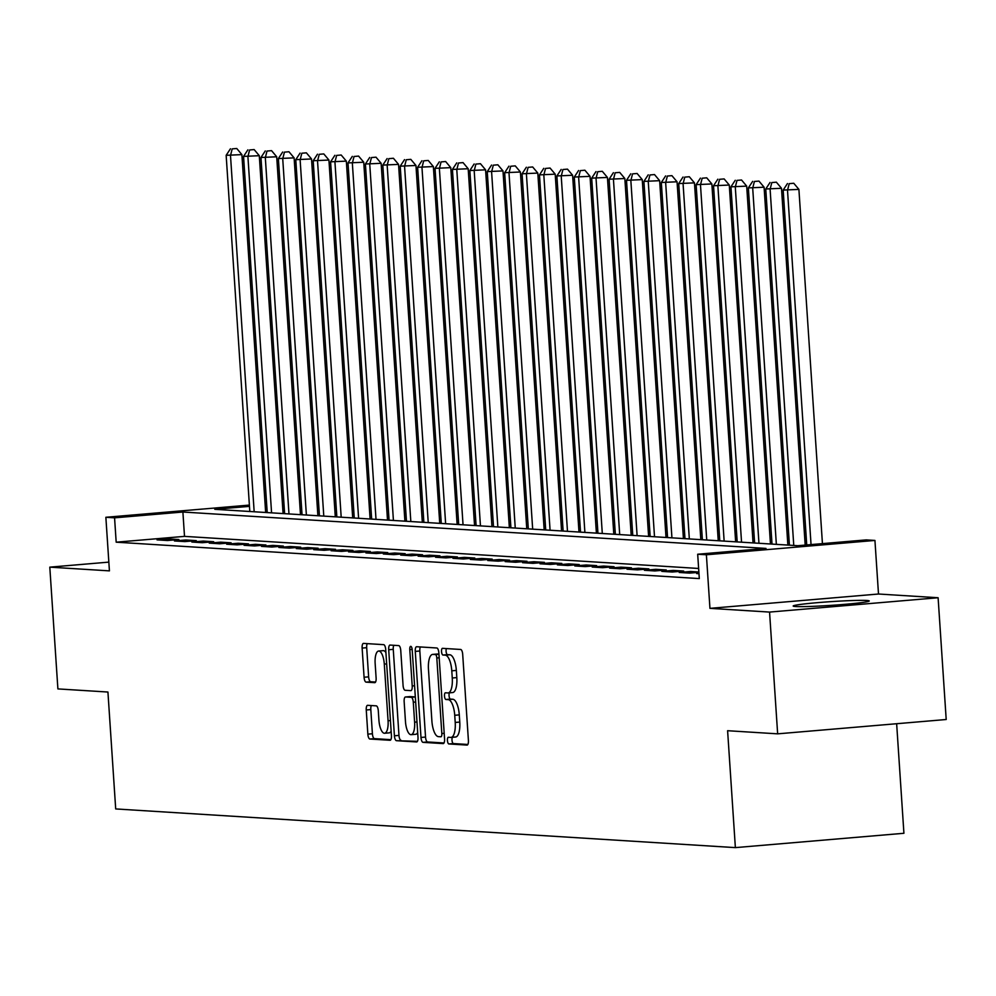 <?xml version="1.0" encoding="UTF-8"?>
<svg xmlns="http://www.w3.org/2000/svg" width="996" height="996" viewBox="0 0 996 996"><rect width="100%" height="100%" fill="white"/><g stroke="black" fill="none" stroke-linecap="round" stroke-linejoin="round"><path stroke-width="1.49" d="M447.441 740.538A3.362 1.183 -94.9 0 0 448.86 743.95L467.012 745.083A4.793 1.693 -94.9 0 0 467.099 745.083A4.793 1.693 -94.9 0 0 468.406 740.414L462.692 654.36A4.793 1.693 -94.9 0 0 460.662 649.467L442.51 648.334A3.362 1.183 -94.9 0 0 442.448 648.334A3.362 1.183 -94.9 0 0 441.539 651.608A3.362 1.183 -94.9 0 0 442.946 655.032L445.299 655.169A15.351 5.428 -94.9 0 1 451.786 670.818L452.259 677.99A15.351 5.428 -94.9 0 1 448.1 692.942A15.351 5.428 -94.9 0 1 447.814 692.942L445.461 692.793A3.362 1.183 -94.9 0 0 445.399 692.793A3.362 1.183 -94.9 0 0 444.49 696.067A3.362 1.183 -94.9 0 0 445.909 699.491L448.25 699.64A15.351 5.428 -94.9 0 1 454.736 715.277L455.209 722.449A15.351 5.428 -94.9 0 1 451.051 737.401A15.351 5.428 -94.9 0 1 450.765 737.413L448.412 737.264A3.362 1.183 -94.9 0 0 448.349 737.264A3.362 1.183 -94.9 0 0 447.441 740.538M452.396 737.289A3.362 1.183 -94.9 0 0 451.997 740.14A3.362 1.183 -94.9 0 0 453.417 743.564L467.846 744.473M446.382 648.583A3.362 1.183 -94.9 0 0 446.084 651.222A3.362 1.183 -94.9 0 0 447.503 654.646L449.856 654.783L445.299 655.169M449.445 692.83A3.362 1.183 -94.9 0 0 449.047 695.681A3.362 1.183 -94.9 0 0 450.466 699.105L452.807 699.254L448.25 699.64M795.68 606.514A38.122 1.868 -3.8 0 0 838.171 604.871A38.122 1.868 -3.8 0 0 869.247 600.974A38.122 1.868 -3.8 0 0 866.744 600.476A38.122 1.868 -3.8 0 0 824.24 602.119A38.122 1.868 -3.8 0 0 793.177 606.029A38.122 1.868 -3.8 0 0 795.68 606.514M367.636 705.317A4.793 1.693 -94.9 0 0 367.549 705.317A4.793 1.693 -94.9 0 0 366.254 709.986L367.848 734.139A4.793 1.693 -94.9 0 0 369.877 739.02L390.046 740.277A4.793 1.693 -94.9 0 0 390.133 740.277A4.793 1.693 -94.9 0 0 391.428 735.608L385.713 649.554A4.793 1.693 -94.9 0 0 383.684 644.661L363.528 643.404A4.793 1.693 -94.9 0 0 363.44 643.404A4.793 1.693 -94.9 0 0 362.133 648.085L364.075 677.243A4.793 1.693 -94.9 0 0 366.105 682.135L374.733 682.671A4.793 1.693 -94.9 0 0 374.82 682.671A4.793 1.693 -94.9 0 0 376.115 677.99L375.156 663.535A12.836 4.532 -94.9 0 1 378.642 651.035A12.836 4.532 -94.9 0 1 384.294 664.108L388.067 720.755A12.836 4.532 -94.9 0 1 384.581 733.255A12.836 4.532 -94.9 0 1 378.928 720.183L378.293 710.746A4.793 1.693 -94.9 0 0 376.264 705.853L367.636 705.317M698.632 568.467L184.509 536.371L116.183 542.185L114.565 517.833L105.862 517.285L249.386 505.084M777.652 733.84L769.559 612.079L938.108 597.737L946.2 719.51L777.652 733.84L727.603 730.715L735.372 847.621L115.698 808.939L107.929 692.033L57.893 688.908L49.8 567.147L109.423 570.87L105.862 517.285M938.108 597.737L878.497 594.014L709.949 608.357L769.559 612.079M709.949 608.357L706.388 554.772L697.686 554.237L766.011 548.423L182.891 512.019L114.565 517.833M116.183 542.185L699.304 578.589L697.686 554.237M420.984 737.451A4.793 1.693 -94.9 0 0 423.014 742.344L443.183 743.601A4.793 1.693 -94.9 0 0 443.27 743.601A4.793 1.693 -94.9 0 0 444.565 738.92L438.85 652.866A4.793 1.693 -94.9 0 0 436.821 647.985L416.664 646.728A4.793 1.693 -94.9 0 0 416.577 646.728A4.793 1.693 -94.9 0 0 415.27 651.396L420.984 737.451L425.541 737.065A4.793 1.693 -94.9 0 0 427.57 741.958L444.004 742.979M416.614 741.945L396.445 740.688A4.793 1.693 -94.9 0 1 394.416 735.795L388.701 649.741A4.793 1.693 -94.9 0 1 390.009 645.059A4.793 1.693 -94.9 0 1 390.096 645.059L398.724 645.607A4.793 1.693 -94.9 0 1 400.753 650.488L403.069 685.385A4.793 1.693 -94.9 0 0 405.098 690.278L410.825 690.639A4.793 1.693 -94.9 0 0 410.912 690.639A4.793 1.693 -94.9 0 0 412.207 685.958L409.792 649.629A3.362 1.183 -94.9 0 1 410.713 646.354A3.362 1.183 -94.9 0 1 412.195 649.778L417.996 737.264A4.793 1.693 -94.9 0 1 416.702 741.945A4.793 1.693 -94.9 0 1 416.614 741.945L416.789 741.92M108.838 562.118L49.8 567.147M698.955 573.36L696.64 573.547L698.98 573.696M698.868 572.015L690.626 571.492L679.235 572.463L689.68 573.111L698.881 572.339M661.83 571.38L672.275 572.028L683.667 571.057L673.221 570.409L661.83 571.38M644.424 570.285L654.87 570.945L666.262 569.973L655.816 569.326L644.424 570.285M627.019 569.202L637.465 569.861L648.844 568.89L638.411 568.23L627.019 569.202M609.614 568.118L620.06 568.766L631.439 567.795L620.994 567.147L609.614 568.118M592.209 567.035L602.642 567.683L614.034 566.712L603.588 566.064L592.209 567.035M574.792 565.94L585.237 566.6L596.629 565.628L586.183 564.981L574.792 565.94M557.387 564.856L567.832 565.504L579.224 564.545L568.778 563.885L557.387 564.856M539.981 563.773L550.427 564.421L561.819 563.45L551.373 562.802L539.981 563.773M522.576 562.678L533.022 563.338L544.414 562.367L533.968 561.719L522.576 562.678M505.171 561.595L515.617 562.254L527.009 561.283L516.563 560.624L505.171 561.595M487.766 560.511L498.212 561.159L509.591 560.188L499.158 559.54L487.766 560.511M470.361 559.428L480.807 560.076L492.186 559.105L481.74 558.457L470.361 559.428M452.956 558.333L463.401 558.993L474.781 558.021L464.335 557.374L452.956 558.333M435.551 557.25L445.984 557.897L457.376 556.938L446.93 556.278L435.551 557.25M418.133 556.166L428.579 556.814L439.971 555.843L429.525 555.195L418.133 556.166M400.728 555.083L411.174 555.731L422.565 554.76L412.12 554.112L400.728 555.083M383.323 553.988L393.769 554.648L405.16 553.676L394.715 553.017L383.323 553.988M365.918 552.905L376.364 553.552L387.755 552.593L377.31 551.933L365.918 552.905M348.513 551.821L358.958 552.469L370.35 551.498L359.905 550.85L348.513 551.821M331.108 550.726L341.553 551.386L352.933 550.415L342.5 549.767L331.108 550.726M313.703 549.643L324.148 550.29L335.528 549.331L325.082 548.672L313.703 549.643M296.298 548.559L306.731 549.207L318.122 548.236L307.677 547.588L296.298 548.559M278.88 547.476L289.326 548.124L300.717 547.153L290.272 546.505L278.88 547.476M261.475 546.381L271.92 547.041L283.312 546.069L272.867 545.41L261.475 546.381M244.07 545.298L254.515 545.945L265.907 544.986L255.462 544.326L244.07 545.298M226.665 544.214L237.11 544.862L248.502 543.891L238.056 543.243L226.665 544.214M209.26 543.119L219.705 543.779L231.097 542.808L220.651 542.16L209.26 543.119M191.855 542.036L202.3 542.696L213.679 541.724L203.246 541.065L191.855 542.036M174.449 540.953L184.895 541.6L196.274 540.629L185.829 539.981L174.449 540.953M178.869 539.546L168.424 538.898L157.044 539.869L167.477 540.517L178.869 539.546M735.372 847.621L903.92 833.279L896.649 723.731M282.403 503.453L283.113 503.49L282.403 503.553M283.785 513.612L283.113 503.49M249.473 506.354L214.775 509.305L797.896 545.708L866.234 539.894L874.936 540.442L706.388 554.772M878.497 594.014L874.936 540.442M265.085 503.739L266.617 503.615M266.704 504.885L265.173 505.022M184.509 536.371L182.891 512.019M690.626 571.492L690.726 573.024M673.221 570.409L673.321 571.941M655.816 569.326L655.916 570.857M638.411 568.23L638.511 569.762M620.994 567.147L621.106 568.679M603.588 566.064L603.688 567.596M586.183 564.981L586.283 566.512M568.778 563.885L568.878 565.417M551.373 562.802L551.473 564.334M533.968 561.719L534.068 563.25M516.563 560.624L516.663 562.155M499.158 559.54L499.257 561.072M481.74 558.457L481.852 559.989M464.335 557.374L464.447 558.905M446.93 556.278L447.03 557.81M429.525 555.195L429.625 556.727M412.12 554.112L412.22 555.644M394.715 553.017L394.814 554.548M377.31 551.933L377.409 553.465M359.905 550.85L360.004 552.382M342.5 549.767L342.599 551.298M325.082 548.672L325.194 550.203M307.677 547.588L307.776 549.12M290.272 546.505L290.371 548.037M272.867 545.41L272.966 546.941M255.462 544.326L255.561 545.858M238.056 543.243L238.156 544.775M220.651 542.16L220.751 543.692M203.246 541.065L203.346 542.596M185.829 539.981L185.941 541.513M168.424 538.898L168.536 540.43M451.325 737.364L455.321 737.015A15.351 5.428 -94.9 0 0 455.608 737.015A15.351 5.428 -94.9 0 0 459.766 722.063L455.209 722.449M452.807 699.254A15.351 5.428 -94.9 0 1 459.293 714.891L459.766 722.063M448.374 692.892L452.371 692.556A15.351 5.428 -94.9 0 0 452.645 692.556A15.351 5.428 -94.9 0 0 456.815 677.604L452.259 677.99M449.856 654.783A15.351 5.428 -94.9 0 1 456.342 670.433L456.815 677.604M420.387 646.952A4.793 1.693 -94.9 0 0 419.826 651.01L425.541 737.065M440.855 736.791A3.362 1.183 -94.9 0 0 440.917 736.791A3.362 1.183 -94.9 0 0 441.826 733.517L436.808 657.983A3.362 1.183 -94.9 0 0 435.389 654.559L432.911 654.397A15.351 5.428 -94.9 0 0 432.625 654.409A15.351 5.428 -94.9 0 0 428.467 669.362L431.891 720.992A15.351 5.428 -94.9 0 0 438.377 736.629L440.855 736.791M436.908 654.061A15.351 5.428 -94.9 0 1 437.182 654.023A15.351 5.428 -94.9 0 1 437.468 654.011L438.937 654.111M417.436 741.323L396.445 740.688M393.818 645.296A4.793 1.693 -94.9 0 0 393.258 649.355L398.973 735.409A4.793 1.693 -94.9 0 0 401.002 740.289M405.472 721.602A12.836 4.532 -94.9 0 0 411.136 734.675A12.836 4.532 -94.9 0 0 414.61 722.175L413.29 702.217A4.793 1.693 -94.9 0 0 411.261 697.325L405.534 696.976A4.793 1.693 -94.9 0 0 405.447 696.976A4.793 1.693 -94.9 0 0 404.152 701.645L405.472 721.602M411.136 734.675L415.693 734.289A12.836 4.532 -94.9 0 0 417.685 732.595M409.916 696.602A4.793 1.693 -94.9 0 1 410.003 696.59A4.793 1.693 -94.9 0 1 410.091 696.59L415.32 696.914M384.581 733.255L389.137 732.869A12.836 4.532 -94.9 0 0 391.142 731.176M385.925 652.629A12.836 4.532 -94.9 0 0 383.199 650.649L378.642 651.035M367.25 643.64A4.793 1.693 -94.9 0 0 366.69 647.686L368.632 676.857A4.793 1.693 -94.9 0 0 370.661 681.737L375.554 682.048M371.371 705.554A4.793 1.693 -94.9 0 0 370.811 709.6L372.404 733.753A4.793 1.693 -94.9 0 0 374.434 738.634L390.868 739.667M822.435 543.629L798.904 189.389L783.167 190.087L806.735 544.961M811.043 544.588L787.512 190.348L789.206 183.65L793.762 183.264L789.206 183.65M783.167 190.087L787.463 183.538M793.762 183.264L798.904 189.389M805.191 545.086L781.499 188.294L765.762 188.991L789.417 545.186M793.762 545.447L770.107 189.265L771.8 182.567L776.357 182.181L771.8 182.567M765.762 188.991L770.057 182.455M776.357 182.181L781.499 188.294M787.861 545.086L764.094 187.211L748.357 187.908L772.012 544.09M776.357 544.364L752.702 188.182L754.395 181.471L758.952 181.085L754.395 181.471M748.357 187.908L752.652 181.372M758.952 181.085L764.094 187.211M770.456 543.99L746.689 186.128L730.94 186.825L754.607 543.007M758.952 543.281L735.297 187.099L736.99 180.388L741.547 180.002L736.99 180.388M730.94 186.825L735.247 180.276M741.547 180.002L746.689 186.128M753.051 542.907L729.284 185.044L713.534 185.729L737.189 541.924M741.547 542.197L717.892 186.003L719.585 179.305L724.129 178.919L719.585 179.305M713.534 185.729L717.842 179.193M724.129 178.919L729.284 185.044M735.646 541.824L711.866 183.949L696.129 184.646L719.784 540.828M724.142 541.102L700.487 184.92L702.168 178.222L706.724 177.823L702.168 178.222M696.129 184.646L700.437 178.11M706.724 177.823L711.866 183.949M718.24 540.741L694.461 182.866L678.724 183.563L702.379 539.745M706.737 540.019L683.082 183.837L684.762 177.126L689.319 176.74L684.762 177.126M678.724 183.563L683.032 177.027M689.319 176.74L694.461 182.866M700.823 539.645L677.056 181.782L661.319 182.48L684.974 538.662M689.332 538.936L665.664 182.741L667.357 176.043L671.914 175.657L667.357 176.043M661.319 182.48L665.614 175.931M671.914 175.657L677.056 181.782M683.418 538.562L659.651 180.687L643.914 181.384L667.569 537.579M671.927 537.84L648.259 181.658L649.952 174.96L654.509 174.574L649.952 174.96M643.914 181.384L648.209 174.848M654.509 174.574L659.651 180.687M666.013 537.479L642.246 179.604L626.509 180.301L650.164 536.483M654.509 536.757L630.854 180.575L632.547 173.864L637.104 173.478L632.547 173.864M626.509 180.301L630.804 173.765M637.104 173.478L642.246 179.604M648.608 536.383L624.841 178.521L609.104 179.218L632.759 535.4M637.104 535.674L613.449 179.492L615.142 172.781L619.699 172.395L615.142 172.781M609.104 179.218L613.399 172.669M619.699 172.395L624.841 178.521M631.203 535.3L607.436 177.437L591.686 178.135L615.354 534.317M619.699 534.591L596.044 178.396L597.737 171.698L602.294 171.312L597.737 171.698M591.686 178.135L595.994 171.586M602.294 171.312L607.436 177.437M613.797 534.217L590.03 176.342L574.281 177.039L597.949 533.221M602.294 533.495L578.639 177.313L580.332 170.615L584.889 170.216L580.332 170.615M574.281 177.039L578.589 170.503M584.889 170.216L590.03 176.342M596.392 533.134L572.613 175.259L556.876 175.956L580.531 532.138M584.889 532.412L561.234 176.23L562.927 169.519L567.471 169.133L562.927 169.519M556.876 175.956L561.184 169.42M567.471 169.133L572.613 175.259M578.987 532.038L555.208 174.176L539.471 174.873L563.126 531.055M567.483 531.329L543.828 175.134L545.509 168.436L550.066 168.05L545.509 168.436M539.471 174.873L543.779 168.324M550.066 168.05L555.208 174.176M561.57 530.955L537.803 173.08L522.066 173.777L545.721 529.972M550.078 530.233L526.411 174.051L528.104 167.353L532.661 166.967L528.104 167.353M522.066 173.777L526.361 167.241M532.661 166.967L537.803 173.08M544.165 529.872L520.398 171.997L504.661 172.694L528.316 528.876M532.673 529.15L509.006 172.968L510.699 166.257L515.256 165.871L510.699 166.257M504.661 172.694L508.956 166.158M515.256 165.871L520.398 171.997M526.76 528.789L502.992 170.914L487.256 171.611L510.911 527.793M515.256 528.067L491.601 171.885L493.294 165.174L497.851 164.788L493.294 165.174M487.256 171.611L491.551 165.062M497.851 164.788L502.992 170.914M509.354 527.693L485.587 169.83L469.851 170.528L493.506 526.71M497.851 526.984L474.196 170.789L475.889 164.091L480.446 163.705L475.889 164.091M469.851 170.528L474.146 163.979M480.446 163.705L485.587 169.83M491.949 526.61L468.182 168.735L452.433 169.432L476.1 525.614M480.446 525.888L456.791 169.706L458.484 163.008L463.04 162.609L458.484 163.008M452.433 169.432L456.741 162.896M463.04 162.609L468.182 168.735M474.544 525.527L450.777 167.652L435.028 168.349L458.695 524.531M463.04 524.805L439.385 168.623L441.079 161.912L445.635 161.526L441.079 161.912M435.028 168.349L439.336 161.813M445.635 161.526L450.777 167.652M457.139 524.431L433.372 166.569L417.623 167.266L441.278 523.448M445.635 523.722L421.98 167.54L423.674 160.829L428.218 160.443L423.674 160.829M417.623 167.266L421.93 160.717M428.218 160.443L433.372 166.569M439.734 523.348L415.955 165.473L400.218 166.17L423.873 522.365M428.23 522.626L404.575 166.444L406.256 159.746L410.813 159.36L406.256 159.746M400.218 166.17L404.525 159.634M410.813 159.36L415.955 165.473M422.316 522.265L398.549 164.39L382.813 165.087L406.468 521.269M410.825 521.543L387.17 165.361L388.851 158.65L393.408 158.264L388.851 158.65M382.813 165.087L387.12 158.551M393.408 158.264L398.549 164.39M404.911 521.182L381.144 163.307L365.408 164.004L389.063 520.186M393.42 520.46L369.753 164.278L371.446 157.567L376.002 157.181L371.446 157.567M365.408 164.004L369.703 157.455M376.002 157.181L381.144 163.307M387.506 520.086L363.739 162.224L348.002 162.921L371.657 519.103M376.015 519.377L352.347 163.182L354.041 156.484L358.597 156.098L354.041 156.484M348.002 162.921L352.298 156.372M358.597 156.098L363.739 162.224M370.101 519.003L346.334 161.128L330.597 161.825L354.252 518.02M358.597 518.281L334.942 162.099L336.636 155.401L341.192 155.015L336.636 155.401M330.597 161.825L334.893 155.289M341.192 155.015L346.334 161.128M352.696 517.92L328.929 160.045L313.192 160.742L336.847 516.924M341.192 517.198L317.537 161.016L319.23 154.305L323.787 153.919L319.23 154.305M313.192 160.742L317.487 154.206M323.787 153.919L328.929 160.045M335.291 516.824L311.524 158.962L295.775 159.659L319.442 515.841M323.787 516.115L300.132 159.933L301.825 153.222L306.382 152.836L301.825 153.222M295.775 159.659L300.082 153.11M306.382 152.836L311.524 158.962M317.886 515.741L294.119 157.866L278.37 158.563L302.037 514.758M306.382 515.019L282.727 158.837L284.42 152.139L288.965 151.753L284.42 152.139M278.37 158.563L282.677 152.027M288.965 151.753L294.119 157.866M300.481 514.658L276.701 156.783L260.964 157.48L284.619 513.662M288.977 513.936L265.322 157.754L267.003 151.056L271.559 150.657L267.003 151.056M260.964 157.48L265.272 150.944M271.559 150.657L276.701 156.783M283.076 513.575L259.296 155.7L243.559 156.397L267.214 512.579M271.572 512.853L247.917 156.671L249.598 149.96L254.154 149.574L249.598 149.96M243.559 156.397L247.867 149.848M254.154 149.574L259.296 155.7M265.658 512.479L241.891 154.617L226.154 155.314L249.809 511.496M254.167 511.77L230.499 155.575L232.193 148.877L236.749 148.491L232.193 148.877M226.154 155.314L230.45 148.765M236.749 148.491L241.891 154.617M453.417 743.564L448.86 743.95M447.503 654.646L442.946 655.032M450.466 699.105L445.909 699.491M459.293 714.891L454.736 715.277M456.342 670.433L451.786 670.818M419.826 651.01L415.27 651.396M427.57 741.958L423.014 742.344M444.191 733.317L441.826 733.517M439.174 657.771L436.808 657.983M438.95 654.26L435.389 654.559M437.468 654.011L432.911 654.397M398.973 735.409L394.416 735.795M393.258 649.355L388.701 649.741M414.573 685.758L412.207 685.958M412.157 649.429L409.792 649.629M416.988 721.976L414.61 722.175M415.656 702.018L413.29 702.217M415.32 696.988L411.261 697.325M410.091 696.59L405.534 696.976M390.432 720.556L388.067 720.755M386.672 663.896L384.294 664.108M370.661 681.737L366.105 682.135M368.632 676.857L364.075 677.243M366.69 647.686L362.133 648.085M374.434 738.634L369.877 739.02M372.404 733.753L367.848 734.139M370.811 709.6L366.254 709.986M455.608 737.015L451.051 737.401M452.645 692.556L448.1 692.942M437.182 654.023L432.625 654.409M410.003 696.59L405.447 696.976"/></g></svg>
